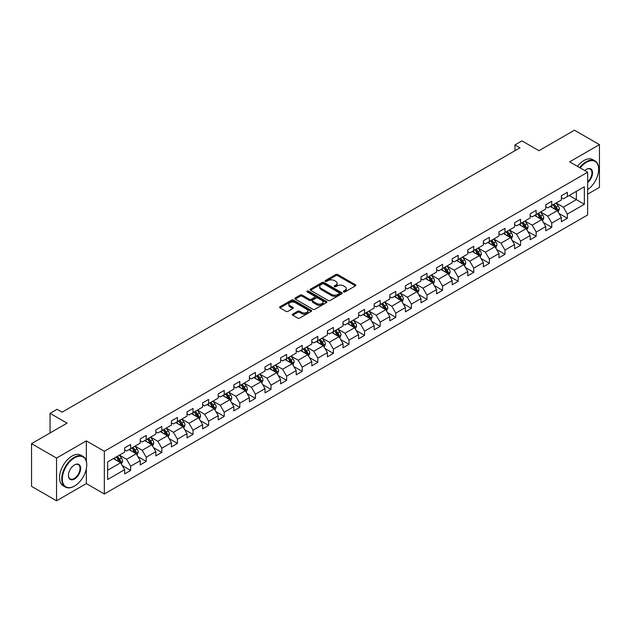 <?xml version="1.0" encoding="UTF-8"?>
<svg xmlns="http://www.w3.org/2000/svg" width="631" height="631" viewBox="0 0 631 631"><rect width="100%" height="100%" fill="white"/><g stroke="black" fill="none" stroke-linecap="round" stroke-linejoin="round"><path stroke-width="0.95" d="M343.627 291.908A0.97 0.56 0 0 0 344.999 291.908L355.427 285.89A1.388 0.805 0 0 0 355.829 285.322A1.388 0.805 0 0 0 355.427 284.755L337.759 274.556A1.388 0.805 0 0 0 335.795 274.556L325.367 280.574A0.97 0.56 0 0 0 325.083 280.969A0.97 0.56 0 0 0 325.367 281.371A0.97 0.56 0 0 0 326.74 281.371L328.096 280.59A4.441 2.563 0 0 1 334.375 280.59L335.842 281.442A4.441 2.563 0 0 1 337.143 283.256A4.441 2.563 0 0 1 335.842 285.062L334.493 285.843A0.97 0.56 0 0 0 334.209 286.237A0.97 0.56 0 0 0 334.493 286.64A0.97 0.56 0 0 0 335.873 286.64L337.222 285.859A4.441 2.563 0 0 1 343.501 285.859L344.976 286.711A4.441 2.563 0 0 1 346.277 288.525A4.441 2.563 0 0 1 344.976 290.331L343.627 291.112A0.97 0.56 0 0 0 343.335 291.514A0.97 0.56 0 0 0 343.627 291.908L343.627 291.112M292.713 314.104A1.388 0.805 0 0 0 292.311 314.672A1.388 0.805 0 0 0 292.713 315.24L297.666 318.095A1.388 0.805 0 0 0 299.63 318.095L311.209 311.414A1.388 0.805 0 0 0 311.619 310.846A1.388 0.805 0 0 0 311.209 310.278L293.549 300.08A1.388 0.805 0 0 0 291.585 300.08L280.006 306.769A1.388 0.805 0 0 0 279.596 307.336A1.388 0.805 0 0 0 280.006 307.896L285.993 311.359A1.388 0.805 0 0 0 287.957 311.359L292.91 308.496A1.388 0.805 0 0 0 293.312 307.928A1.388 0.805 0 0 0 292.91 307.36L289.945 305.649A3.715 2.145 0 0 1 288.856 304.134A3.715 2.145 0 0 1 291.143 302.154A3.715 2.145 0 0 1 295.19 302.62L306.824 309.332A3.715 2.145 0 0 1 307.912 310.846A3.715 2.145 0 0 1 305.617 312.826A3.715 2.145 0 0 1 301.571 312.361L299.63 311.241A1.388 0.805 0 0 0 297.666 311.241L292.713 314.104L292.713 315.24M587.65 194.167L599.45 187.352L599.45 144.633L574.455 130.207L538.961 150.699L521.963 140.887L514.967 144.925L519.968 147.812L62.043 412.185L57.042 409.298L50.046 413.344L50.046 432.969M86.337 461.151L86.337 440.88L56.545 458.082L31.55 443.648L67.044 423.156L50.046 413.344M86.337 440.88L104.336 451.268L587.65 172.231L587.65 214.942L104.336 493.986L104.336 451.268M599.45 144.633L569.659 161.836L587.65 172.231M328.191 300.474A1.388 0.805 0 0 0 330.155 300.474L341.734 293.794A1.388 0.805 0 0 0 342.144 293.226A1.388 0.805 0 0 0 341.734 292.658L324.066 282.459A1.388 0.805 0 0 0 322.11 282.459L310.523 289.148A1.388 0.805 0 0 0 310.121 289.708A1.388 0.805 0 0 0 310.523 290.276L328.191 300.474M307.526 292.114A0.97 0.56 0 0 1 308.512 292.256L326.456 302.612L314.893 309.285A1.388 0.805 0 0 1 312.929 309.285L295.269 299.086L300.222 296.247L300.222 295.095L295.269 297.958A1.388 0.805 0 0 0 294.858 298.526A1.388 0.805 0 0 0 295.269 299.086L295.269 297.958M300.222 296.247A1.388 0.805 0 0 1 302.186 296.247L302.186 295.095A1.388 0.805 0 0 0 300.222 295.095M302.186 295.095L309.348 299.228A1.388 0.805 0 0 0 311.312 299.228L314.601 297.335A1.388 0.805 0 0 0 315.003 296.767A1.388 0.805 0 0 0 314.601 296.199L307.139 291.893A0.97 0.56 0 0 1 306.855 291.498A0.97 0.56 0 0 1 307.455 290.978A0.97 0.56 0 0 1 308.512 291.096L326.472 301.468A1.388 0.805 0 0 1 326.882 302.036A1.388 0.805 0 0 1 326.472 302.604L326.472 301.468M56.545 458.082L56.545 500.793L31.55 486.367L31.55 443.648M122.288 465.615L130.633 470.434L130.633 466.214L140.232 460.677L140.232 464.889L146.226 461.427L146.226 457.215L155.825 451.67L155.825 455.89L161.828 452.419L161.828 448.207L171.427 442.67L171.427 446.882L177.421 443.419L177.421 439.2L187.021 433.663L187.021 437.875L193.023 434.412L193.023 430.2L202.622 424.655L202.622 428.867L208.616 425.404L208.616 421.192L218.216 415.655L218.216 419.867L224.218 416.405L224.218 412.185L233.817 406.648L233.817 410.86L239.812 407.397L239.812 403.185L249.411 397.64L249.411 401.852L255.413 398.39L255.413 394.178L265.012 388.633L265.012 392.853L271.007 389.39L271.007 385.17L280.606 379.633L280.606 383.845L286.608 380.383L286.608 376.171L296.207 370.626L296.207 374.838L302.202 371.375L302.202 367.163L311.801 361.618L311.801 365.838L317.803 362.375L317.803 358.156L327.394 352.619L327.394 356.83L333.397 353.368L333.397 349.156L342.996 343.611L342.996 347.823L348.99 344.36L348.99 340.148L358.589 334.604L358.589 338.823L364.592 335.361L364.592 331.141L374.191 325.604L374.191 329.816L380.185 326.353L380.185 322.141L389.784 316.596L389.784 320.808L395.787 317.346L395.787 313.134L405.386 307.589L405.386 311.809L411.38 308.346L411.38 304.126L420.98 298.589L420.98 302.801L426.982 299.339L426.982 295.127L436.581 289.582L436.581 293.794L442.576 290.331L442.576 286.119L452.175 280.574L452.175 284.794L458.177 281.323L458.177 277.112L467.776 271.575L467.776 275.786L473.771 272.324L473.771 268.112L483.37 262.567L483.37 266.779L489.372 263.316L489.372 259.104L498.971 253.559L498.971 257.779L504.966 254.309L504.966 250.097L514.565 244.56L514.565 248.772L520.567 245.309L520.567 241.097L530.158 235.552L530.158 239.764L536.161 236.302L536.161 232.09L545.76 226.545L545.76 230.765L551.762 227.294L551.762 223.082L561.353 217.545L561.353 221.757L567.356 218.294L567.356 214.075L584.353 204.263L584.353 186.721L576.355 191.335L576.355 199.648L584.353 204.263M130.633 470.434L124.63 473.897L124.63 469.685L107.633 479.497L107.633 461.947L124.63 452.135L124.63 447.923L130.633 444.453L130.633 448.673L140.232 443.128L140.232 438.916L146.226 435.453L146.226 439.665L155.825 434.12L155.825 429.908L161.828 426.446L161.828 430.657L171.427 425.12L171.427 420.901L177.421 417.438L177.421 421.658L187.021 416.113L187.021 411.901L193.023 408.438L193.023 412.65L202.622 407.105L202.622 402.893L208.616 399.431L208.616 403.643L218.216 398.106L218.216 393.886L224.218 390.423L224.218 394.643L233.817 389.098L233.817 384.886L239.812 381.424L239.812 385.636L249.411 380.091L249.411 375.879L255.413 372.416L255.413 376.628L265.012 371.091L265.012 366.871L271.007 363.409L271.007 367.628L280.606 362.084L280.606 357.872L286.608 354.409L286.608 358.621L296.207 353.076L296.207 348.864L302.202 345.402L302.202 349.613L311.801 344.076L311.801 339.857L317.803 336.394L317.803 340.614L327.394 335.069L327.394 330.857L333.397 327.394L333.397 331.606L342.996 326.061L342.996 321.849L348.99 318.387L348.99 322.599L358.589 317.062L358.589 312.842L364.592 309.379L364.592 313.591L374.191 308.054L374.191 303.842L380.185 300.38L380.185 304.592L389.784 299.047L389.784 294.835L395.787 291.372L395.787 295.584L405.386 290.047L405.386 285.827L411.38 282.365L411.38 286.577L420.98 281.04L420.98 276.828L426.982 273.365L426.982 277.577L436.581 272.032L436.581 267.82L442.576 264.357L442.576 268.569L452.175 263.032L452.175 258.813L458.177 255.35L458.177 259.562L467.776 254.025L467.776 249.813L473.771 246.342L473.771 250.562L483.37 245.017L483.37 240.805L489.372 237.343L489.372 241.555L498.971 236.01L498.971 231.798L504.966 228.335L504.966 232.547L514.565 227.01L514.565 222.798L520.567 219.328L520.567 223.548L530.158 218.003L530.158 213.791L536.161 210.328L536.161 214.54L545.76 208.995L545.76 204.783L551.762 201.321L551.762 205.532L561.353 199.995L561.353 195.784L567.356 192.313L567.356 196.533L584.353 186.721M129.032 449.595L136.233 453.752L126.634 459.289L119.433 455.132M124.63 449.824L126.634 450.976L130.633 448.673M126.634 459.289L130.633 466.214M136.233 453.752L140.232 460.677M144.633 440.588L151.826 444.745L142.227 450.289L135.034 446.133M140.232 440.817L142.227 441.976L146.226 439.665M142.227 450.289L146.226 457.215M151.826 444.745L155.825 451.67M160.227 431.58L167.428 435.737L157.829 441.282L150.628 437.125M155.825 431.817L157.829 432.969L161.828 430.657M157.829 441.282L161.828 448.207M167.428 435.737L171.427 442.67M175.828 422.581L183.022 426.737L173.422 432.274L166.229 428.118M171.427 422.809L173.422 423.961L177.421 421.658M173.422 432.274L177.421 439.2M183.022 426.737L187.021 433.663M191.422 413.573L198.623 417.73L189.024 423.275L181.823 419.118M187.021 413.802L189.024 414.961L193.023 412.65M189.024 423.275L193.023 430.2M198.623 417.73L202.622 424.655M207.015 404.566L214.217 408.722L204.618 414.267L197.424 410.111M202.622 404.802L204.618 405.954L208.616 403.643M204.618 414.267L208.616 421.192M214.217 408.722L218.216 415.655M222.617 395.566L229.818 399.723L220.219 405.26L213.018 401.103M218.216 395.795L220.219 396.946L224.218 394.643M220.219 405.26L224.218 412.185M229.818 399.723L233.817 406.648M238.21 386.558L245.412 390.715L235.813 396.26L228.611 392.103M233.817 386.787L235.813 387.947L239.812 385.636M235.813 396.26L239.812 403.185M245.412 390.715L249.411 397.64M253.812 377.551L261.013 381.708L251.414 387.253L244.213 383.096M249.411 377.788L251.414 378.939L255.413 376.628M251.414 387.253L255.413 394.178M261.013 381.708L265.012 388.633M269.405 368.551L276.607 372.708L267.008 378.245L259.806 374.088M265.012 368.78L267.008 369.932L271.007 367.628M267.008 378.245L271.007 385.17M276.607 372.708L280.606 379.633M285.007 359.544L292.2 363.701L282.609 369.238L275.408 365.089M280.606 359.773L282.609 360.932L286.608 358.621M282.609 369.238L286.608 376.171M292.2 363.701L296.207 370.626M300.601 350.536L307.802 354.693L298.203 360.238L291.001 356.081M296.207 350.773L298.203 351.924L302.202 349.613M298.203 360.238L302.202 367.163M307.802 354.693L311.801 361.618M316.202 341.537L323.395 345.693L313.804 351.23L306.603 347.074M311.801 341.765L313.804 342.917L317.803 340.614M313.804 351.23L317.803 358.156M323.395 345.693L327.394 352.619M331.796 332.529L338.997 336.686L329.398 342.223L322.196 338.074M327.394 332.758L329.398 333.917L333.397 331.606M329.398 342.223L333.397 349.156M338.997 336.686L342.996 343.611M347.397 323.522L354.59 327.678L344.991 333.223L337.798 329.066M342.996 323.758L344.991 324.91L348.99 322.599M344.991 333.223L348.99 340.148M354.59 327.678L358.589 334.604M362.991 314.522L370.192 318.679L360.593 324.216L353.392 320.059M358.589 314.751L360.593 315.902L364.592 313.591M360.593 324.216L364.592 331.141M370.192 318.679L374.191 325.604M378.592 305.514L385.786 309.671L376.186 315.208L368.993 311.051M374.191 305.743L376.186 306.903L380.185 304.592M376.186 315.208L380.185 322.141M385.786 309.671L389.784 316.596M394.186 296.507L401.387 300.664L391.788 306.209L384.587 302.052M389.784 296.736L391.788 297.895L395.787 295.584M391.788 306.209L395.787 313.134M401.387 300.664L405.386 307.589M409.787 287.507L416.981 291.656L407.381 297.201L400.188 293.044M405.386 287.736L407.381 288.888L411.38 286.577M407.381 297.201L411.38 304.126M416.981 291.656L420.98 298.589M425.381 278.5L432.582 282.656L422.983 288.193L415.782 284.037M420.98 278.728L422.983 279.888L426.982 277.577M422.983 288.193L426.982 295.127M432.582 282.656L436.581 289.582M440.974 269.492L448.176 273.649L438.577 279.194L431.383 275.037M436.581 269.721L438.577 270.88L442.576 268.569M438.577 279.194L442.576 286.119M448.176 273.649L452.175 280.574M456.576 260.493L463.777 264.641L454.178 270.186L446.977 266.03M452.175 260.721L454.178 261.873L458.177 259.562M454.178 270.186L458.177 277.112M463.777 264.641L467.776 271.575M472.169 251.485L479.371 255.642L469.772 261.179L462.57 257.022M467.776 251.714L469.772 252.865L473.771 250.562M469.772 261.179L473.771 268.112M479.371 255.642L483.37 262.567M487.771 242.478L494.972 246.634L485.373 252.179L478.172 248.022M483.37 242.706L485.373 243.866L489.372 241.555M485.373 252.179L489.372 259.104M494.972 246.634L498.971 253.559M503.364 233.47L510.566 237.627L500.967 243.172L493.765 239.015M498.971 233.707L500.967 234.858L504.966 232.547M500.967 243.172L504.966 250.097M510.566 237.627L514.565 244.56M518.966 224.47L526.159 228.627L516.568 234.164L509.367 230.007M514.565 224.699L516.568 225.851L520.567 223.548M516.568 234.164L520.567 241.097M526.159 228.627L530.158 235.552M534.56 215.463L541.761 219.62L532.162 225.164L524.96 221.008M530.158 215.692L532.162 216.851L536.161 214.54M532.162 225.164L536.161 232.09M541.761 219.62L545.76 226.545M550.161 206.455L557.354 210.612L547.755 216.157L540.562 212M545.76 206.692L547.755 207.844L551.762 205.532M547.755 216.157L551.762 223.082M557.354 210.612L561.353 217.545M569.154 195.492L576.355 199.648L563.357 207.149L556.156 202.993M561.353 197.684L563.357 198.836L567.356 196.533M563.357 207.149L567.356 214.075M56.545 500.793L86.337 483.591L104.336 493.986M514.967 144.925L514.967 150.699M107.633 470.261L120.631 462.752L113.438 458.595M120.631 462.752L124.63 469.685M559.011 213.475L567.356 218.294M543.409 222.475L551.762 227.294M527.816 231.482L536.161 236.302M512.214 240.49L520.567 245.309M496.621 249.49L504.966 254.309M481.019 258.497L489.372 263.316M465.426 267.505L473.771 272.324M449.824 276.504L458.177 281.323M434.231 285.512L442.576 290.331M418.629 294.519L426.982 299.339M403.035 303.519L411.38 308.346M387.434 312.526L395.787 317.346M371.84 321.534L380.185 326.353M356.247 330.534L364.592 335.361M340.645 339.541L348.99 344.36M325.052 348.549L333.397 353.368M309.45 357.556L317.803 362.375M293.857 366.556L302.202 371.375M278.255 375.563L286.608 380.383M262.662 384.571L271.007 389.39M247.06 393.57L255.413 398.39M231.467 402.578L239.812 407.397M215.865 411.586L224.218 416.405M200.272 420.585L208.616 425.404M184.67 429.593L193.023 434.412M169.076 438.6L177.421 443.419M153.475 447.6L161.828 452.419M137.881 456.607L146.226 461.427M86.337 483.591L86.337 468.699M344.013 292.043L344.976 291.49A4.441 2.563 0 0 0 346.277 289.676L346.277 288.525M337.143 283.256L337.143 284.407A4.441 2.563 0 0 1 335.842 286.222L334.887 286.774M355.427 284.755L355.427 285.89L337.759 275.708A1.388 0.805 0 0 0 335.795 275.708L325.754 281.505M341.734 292.658L341.734 293.794L324.066 283.611A1.388 0.805 0 0 0 322.11 283.611L310.547 290.292M339.281 293.62A0.97 0.56 0 0 0 339.565 293.226A0.97 0.56 0 0 0 339.281 292.831L323.774 283.879A0.97 0.56 0 0 0 322.402 283.879L320.974 284.699A4.441 2.563 0 0 0 319.68 286.513A4.441 2.563 0 0 0 320.974 288.32L331.575 294.44A4.441 2.563 0 0 0 337.861 294.44L339.281 293.62L339.281 294.78A0.97 0.56 0 0 0 339.565 294.377L339.565 293.226M319.68 286.513L319.68 287.665A4.441 2.563 0 0 0 320.974 289.479L320.974 288.32M339.281 294.78L337.861 295.6A4.441 2.563 0 0 1 331.575 295.6L320.974 289.479M302.186 296.247L309.348 300.388A1.388 0.805 0 0 0 311.312 300.388L314.601 298.487A1.388 0.805 0 0 0 315.003 297.919L315.003 296.767M316.786 303.519A3.715 2.145 0 0 0 320.832 303.984A3.715 2.145 0 0 0 323.119 302.004A3.715 2.145 0 0 0 322.031 300.49L317.937 298.124A1.388 0.805 0 0 0 315.973 298.124L312.684 300.025A1.388 0.805 0 0 0 312.282 300.593A1.388 0.805 0 0 0 312.684 301.161L316.786 303.519L316.786 304.678A3.715 2.145 0 0 0 320.832 305.144A3.715 2.145 0 0 0 323.119 303.164L323.119 302.004M312.282 300.593L312.282 301.744A1.388 0.805 0 0 0 312.684 302.312L312.684 301.161M316.786 304.678L312.684 302.312M307.912 310.846L307.912 311.998A3.715 2.145 0 0 1 305.617 313.978A3.715 2.145 0 0 1 301.571 313.512L299.63 312.4A1.388 0.805 0 0 0 297.666 312.4L292.729 315.248M288.856 304.134L288.856 305.286A3.715 2.145 0 0 0 289.945 306.8L289.945 305.649M292.894 308.504L289.945 306.8M311.193 311.422L293.549 301.232A1.388 0.805 0 0 0 291.585 301.232L280.022 307.912M558.151 211.984L559.334 208.987A3.747 2.161 -120 0 0 558.143 205.793L556.077 203.04M552.48 207.796L551.076 205.927M556.779 210.281L557.315 209.145A3.747 2.161 -120 0 0 556.242 206.889L554.176 204.136M553.237 204.681L555.525 207.733A1.909 1.104 60 0 1 555.872 208.317L557.315 209.145M552.977 204.83L555.043 207.583A3.747 2.161 60 0 1 556.116 209.839M587.65 189.71A17.25 9.962 120 0 0 598.653 169.345A17.25 9.962 120 0 0 586.451 162.301A17.25 9.962 120 0 0 580.189 167.917M579.668 167.617A17.676 10.206 -60 0 1 586.152 161.781A17.676 10.206 -60 0 1 594.986 160.905A17.676 10.206 -60 0 1 598.653 168.998A17.676 10.206 -60 0 1 598.645 169.171M584.787 170.575A8.629 4.977 -60 0 1 586.451 169.345L586.451 169.345A8.629 4.977 -60 0 1 592.525 172.184A8.629 4.977 -60 0 1 587.65 182.596M577.468 166.347A17.676 10.206 -60 0 1 583.951 160.511A17.676 10.206 -60 0 1 592.793 159.635L594.986 160.905M587.65 181.815A8.203 4.732 120 0 0 591.752 174.708A8.203 4.732 120 0 0 590.253 169.108A8.203 4.732 120 0 0 586.302 169.431M74.245 486.193L74.545 486.02A17.25 9.962 120 0 0 86.739 464.889A17.25 9.962 120 0 0 74.545 457.846A17.25 9.962 120 0 0 62.343 478.976A17.25 9.962 120 0 0 74.545 486.02L74.245 486.193A17.676 10.206 -60 0 1 65.403 487.069A17.676 10.206 -60 0 1 62.698 472.903A17.676 10.206 -60 0 1 74.245 457.325A17.676 10.206 -60 0 1 83.079 456.45A17.676 10.206 -60 0 1 86.739 464.542A17.676 10.206 -60 0 1 86.739 464.716M74.545 478.976A8.629 4.977 -60 0 1 68.44 475.451A8.629 4.977 -60 0 1 74.545 464.889L74.545 464.889A8.629 4.977 -60 0 1 80.642 468.415A8.629 4.977 -60 0 1 74.545 478.976M68.448 475.277A8.203 4.732 120 0 0 70.144 478.866A8.203 4.732 120 0 0 74.245 478.456A8.203 4.732 120 0 0 79.601 471.231A8.203 4.732 120 0 0 78.347 464.661A8.203 4.732 120 0 0 74.387 464.984M65.403 487.069L63.203 485.799A17.676 10.206 -60 0 1 60.497 471.633A17.676 10.206 -60 0 1 72.044 456.055A17.676 10.206 -60 0 1 80.878 455.18L83.079 456.45M542.55 220.992L543.741 217.995A3.747 2.161 -120 0 0 542.542 214.8L540.483 212.048M536.886 216.804L535.482 214.934M541.177 219.288L541.713 218.152A3.747 2.161 -120 0 0 540.641 215.897L538.582 213.144M537.644 213.688L539.931 216.741A1.909 1.104 60 0 1 540.278 217.324L541.713 218.152M537.383 213.838L539.442 216.591A3.747 2.161 60 0 1 540.515 218.847M526.956 229.992L528.139 226.994A3.747 2.161 -120 0 0 526.948 223.808L524.882 221.055M521.285 225.811L519.881 223.934M525.584 228.288L526.12 227.16A3.747 2.161 -120 0 0 525.047 224.904L522.981 222.151M522.042 222.688L524.337 225.748A1.909 1.104 60 0 1 524.684 226.324L526.12 227.16M521.782 222.838L523.848 225.598A3.747 2.161 60 0 1 524.921 227.846M511.355 238.999L512.546 236.002A3.747 2.161 -120 0 0 511.347 232.807L509.288 230.055M505.691 234.811L504.287 232.942M509.982 237.295L510.518 236.16A3.747 2.161 -120 0 0 509.446 233.912L507.387 231.151M506.448 231.695L508.736 234.748A1.909 1.104 60 0 1 509.083 235.331L510.518 236.16M506.188 231.845L508.247 234.598A3.747 2.161 60 0 1 509.32 236.854M495.761 248.007L496.944 245.009A3.747 2.161 -120 0 0 495.753 241.815L493.687 239.062M490.09 243.818L488.686 241.949M494.388 246.303L494.925 245.167A3.747 2.161 -120 0 0 493.852 242.911L491.786 240.159M490.847 240.703L493.142 243.755A1.909 1.104 60 0 1 493.489 244.339L494.925 245.167M490.587 240.853L492.653 243.605A3.747 2.161 60 0 1 493.726 245.861M480.159 257.006L481.35 254.009A3.747 2.161 -120 0 0 480.152 250.822L478.093 248.07M474.496 252.826L473.092 250.957M478.795 255.303L479.331 254.175A3.747 2.161 -120 0 0 478.259 251.919L476.192 249.166M475.253 249.702L477.541 252.763A1.909 1.104 60 0 1 477.888 253.339L479.331 254.175M474.993 249.852L477.052 252.613A3.747 2.161 60 0 1 478.124 254.861M464.566 266.014L465.757 263.017A3.747 2.161 -120 0 0 464.558 259.83L462.491 257.069M458.895 261.826L457.491 259.956M463.193 264.31L463.73 263.174A3.747 2.161 -120 0 0 462.657 260.926L460.591 258.166M459.652 258.71L461.947 261.762A1.909 1.104 60 0 1 462.294 262.346L463.73 263.174M459.392 258.86L461.458 261.613A3.747 2.161 60 0 1 462.531 263.868M448.964 275.021L450.155 272.024A3.747 2.161 -120 0 0 448.957 268.83L446.898 266.077M443.301 270.833L441.897 268.964M447.6 273.318L448.136 272.182A3.747 2.161 -120 0 0 447.063 269.926L444.997 267.173M444.058 267.718L446.346 270.77A1.909 1.104 60 0 1 446.693 271.354L448.136 272.182M443.798 267.867L445.865 270.62A3.747 2.161 60 0 1 446.929 272.876M433.371 284.021L434.562 281.024A3.747 2.161 -120 0 0 433.363 277.837L431.296 275.084M427.7 279.841L426.304 277.971M431.998 282.317L432.535 281.189A3.747 2.161 -120 0 0 431.462 278.934L429.403 276.181M428.465 276.717L430.752 279.778A1.909 1.104 60 0 1 431.099 280.353L432.535 281.189M428.197 276.867L430.263 279.628A3.747 2.161 60 0 1 431.336 281.876M417.769 293.029L418.96 290.031A3.747 2.161 -120 0 0 417.769 286.845L415.703 284.084M412.106 288.84L410.702 286.971M416.405 291.325L416.941 290.189A3.747 2.161 -120 0 0 415.868 287.941L413.802 285.18M412.863 285.725L415.151 288.785A1.909 1.104 60 0 1 415.498 289.361L416.941 290.189M412.603 285.875L414.67 288.627A3.747 2.161 60 0 1 415.742 290.883M402.176 302.036L403.367 299.039A3.747 2.161 -120 0 0 402.168 295.844L400.101 293.092M396.505 297.848L395.109 295.978M400.803 300.332L401.34 299.197A3.747 2.161 -120 0 0 400.267 296.941L398.208 294.188M397.27 294.732L399.557 297.785A1.909 1.104 60 0 1 399.904 298.368L401.34 299.197M397.002 294.882L399.068 297.635A3.747 2.161 60 0 1 400.141 299.891M386.574 311.036L387.765 308.038A3.747 2.161 -120 0 0 386.574 304.852L384.508 302.099M380.911 306.855L379.507 304.986M385.21 309.332L385.746 308.204A3.747 2.161 -120 0 0 384.673 305.948L382.607 303.195M381.668 303.732L383.956 306.792A1.909 1.104 60 0 1 384.303 307.368L385.746 308.204M381.408 303.89L383.474 306.642A3.747 2.161 60 0 1 384.547 308.898M370.981 320.043L372.172 317.046A3.747 2.161 -120 0 0 370.973 313.859L368.914 311.099M365.31 315.863L363.913 313.986M369.608 318.339L370.145 317.204A3.747 2.161 -120 0 0 369.072 314.956L367.013 312.195M366.075 312.739L368.362 315.8A1.909 1.104 60 0 1 368.709 316.376L370.145 317.204M365.814 312.889L367.873 315.642A3.747 2.161 60 0 1 368.946 317.898M355.379 329.051L356.57 326.053A3.747 2.161 -120 0 0 355.379 322.859L353.313 320.106M349.716 324.862L348.312 322.993M354.015 327.347L354.551 326.211A3.747 2.161 -120 0 0 353.478 323.955L351.412 321.203M350.473 321.747L352.761 324.799A1.909 1.104 60 0 1 353.108 325.383L354.551 326.211M350.213 321.897L352.279 324.649A3.747 2.161 60 0 1 353.352 326.905M339.786 338.05L340.977 335.053A3.747 2.161 -120 0 0 339.778 331.867L337.719 329.114M334.115 333.87L332.718 332.001M338.413 336.347L338.95 335.219A3.747 2.161 -120 0 0 337.877 332.963L335.818 330.21M334.88 330.747L337.167 333.807A1.909 1.104 60 0 1 337.514 334.383L338.95 335.219M334.619 330.904L336.678 333.657A3.747 2.161 60 0 1 337.751 335.913M324.192 347.058L325.375 344.061A3.747 2.161 -120 0 0 324.184 340.874L322.118 338.113M318.521 342.878L317.117 341M322.82 345.354L323.356 344.218A3.747 2.161 -120 0 0 322.283 341.97L320.217 339.21M319.278 339.754L321.573 342.814A1.909 1.104 60 0 1 321.913 343.39L323.356 344.218M319.018 339.904L321.084 342.665A3.747 2.161 60 0 1 322.157 344.912M308.591 356.065L309.782 353.068A3.747 2.161 -120 0 0 308.583 349.874L306.524 347.121M302.927 351.877L301.523 350.008M307.218 354.362L307.754 353.226A3.747 2.161 -120 0 0 306.682 350.97L304.623 348.217M303.685 348.762L305.972 351.814A1.909 1.104 60 0 1 306.319 352.398L307.754 353.226M303.424 348.911L305.483 351.664A3.747 2.161 60 0 1 306.556 353.92M292.997 365.065L294.18 362.076A3.747 2.161 -120 0 0 292.989 358.881L290.923 356.129M287.326 360.885L285.922 359.015M291.625 363.361L292.161 362.233A3.747 2.161 -120 0 0 291.088 359.978L289.022 357.225M288.083 357.761L290.378 360.822A1.909 1.104 60 0 1 290.725 361.397L292.161 362.233M287.823 357.919L289.889 360.672A3.747 2.161 60 0 1 290.962 362.928M277.395 374.073L278.587 371.075A3.747 2.161 -120 0 0 277.388 367.889L275.329 365.128M271.732 369.892L270.328 368.015M276.023 372.369L276.559 371.233A3.747 2.161 -120 0 0 275.495 368.985L273.428 366.225M272.489 366.769L274.777 369.829A1.909 1.104 60 0 1 275.124 370.405L276.559 371.233M272.229 366.919L274.288 369.679A3.747 2.161 60 0 1 275.361 371.927M261.802 383.08L262.985 380.083A3.747 2.161 -120 0 0 261.794 376.888L259.727 374.136M256.131 378.892L254.727 377.022M260.429 381.376L260.966 380.241A3.747 2.161 -120 0 0 259.893 377.985L257.827 375.232M256.888 375.776L259.183 378.829A1.909 1.104 60 0 1 259.53 379.412L260.966 380.241M256.628 375.926L258.694 378.679A3.747 2.161 60 0 1 259.767 380.935M246.2 392.08L247.391 389.09A3.747 2.161 -120 0 0 246.193 385.896L244.134 383.143M240.537 387.899L239.133 386.03M244.836 390.384L245.372 389.248A3.747 2.161 -120 0 0 244.3 386.992L242.233 384.24M241.294 384.784L243.582 387.836A1.909 1.104 60 0 1 243.929 388.412L245.372 389.248M241.034 384.934L243.093 387.686A3.747 2.161 60 0 1 244.165 389.942M230.607 401.087L231.798 398.09A3.747 2.161 -120 0 0 230.599 394.903L228.532 392.143M224.936 396.907L223.54 395.03M229.234 399.384L229.771 398.248A3.747 2.161 -120 0 0 228.698 396L226.632 393.247M225.693 393.783L227.988 396.844A1.909 1.104 60 0 1 228.335 397.42L229.771 398.248M225.433 393.933L227.499 396.694A3.747 2.161 60 0 1 228.572 398.942M215.005 410.095L216.196 407.098A3.747 2.161 -120 0 0 214.997 403.903L212.939 401.15M209.342 405.907L207.938 404.037M213.641 408.391L214.177 407.255A3.747 2.161 -120 0 0 213.104 404.999L211.038 402.247M210.099 402.791L212.387 405.843A1.909 1.104 60 0 1 212.734 406.427L214.177 407.255M209.839 402.941L211.906 405.694A3.747 2.161 60 0 1 212.978 407.949M199.412 419.094L200.603 416.105A3.747 2.161 -120 0 0 199.404 412.911L197.337 410.158M193.741 414.914L192.345 413.045M198.039 417.399L198.576 416.263A3.747 2.161 -120 0 0 197.503 414.007L195.444 411.254M194.506 411.798L196.793 414.851A1.909 1.104 60 0 1 197.14 415.435L198.576 416.263M194.238 411.948L196.304 414.701A3.747 2.161 60 0 1 197.377 416.957M183.81 428.102L185.001 425.105A3.747 2.161 -120 0 0 183.81 421.918L181.744 419.158M178.147 423.922L176.743 422.044M182.446 426.398L182.982 425.27A3.747 2.161 -120 0 0 181.909 423.015L179.843 420.262M178.904 420.798L181.192 423.858A1.909 1.104 60 0 1 181.539 424.434L182.982 425.27M178.644 420.948L180.711 423.709A3.747 2.161 60 0 1 181.783 425.957M168.217 437.109L169.408 434.112A3.747 2.161 -120 0 0 168.209 430.918L166.142 428.165M162.546 432.921L161.15 431.052M166.844 435.406L167.381 434.27A3.747 2.161 -120 0 0 166.308 432.014L164.249 429.261M163.311 429.806L165.598 432.858A1.909 1.104 60 0 1 165.945 433.442L167.381 434.27M163.05 429.956L165.109 432.708A3.747 2.161 60 0 1 166.182 434.964M152.615 446.109L153.806 443.12A3.747 2.161 -120 0 0 152.615 439.925L150.549 437.173M146.952 441.929L145.548 440.059M151.251 444.413L151.787 443.277A3.747 2.161 -120 0 0 150.714 441.022L148.648 438.269M147.709 438.813L149.997 441.866A1.909 1.104 60 0 1 150.344 442.449L151.787 443.277M147.449 438.963L149.515 441.716A3.747 2.161 60 0 1 150.588 443.972M137.022 455.117L138.213 452.119A3.747 2.161 -120 0 0 137.014 448.933L134.955 446.18M131.351 450.936L129.954 449.059M135.649 453.413L136.186 452.285A3.747 2.161 -120 0 0 135.113 450.029L133.054 447.276M132.116 447.813L134.403 450.873A1.909 1.104 60 0 1 134.75 451.449L136.186 452.285M131.855 447.963L133.914 450.723A3.747 2.161 60 0 1 134.987 452.971M121.428 464.124L122.611 461.127A3.747 2.161 -120 0 0 121.42 457.932L119.354 455.18M115.757 459.936L114.353 458.067M120.056 462.42L120.592 461.285A3.747 2.161 -120 0 0 119.519 459.037L117.453 456.276M116.514 456.82L118.802 459.873A1.909 1.104 60 0 1 119.149 460.456L120.592 461.285M116.254 456.97L118.32 459.723A3.747 2.161 60 0 1 119.393 461.979M344.976 291.49L344.976 290.331M334.493 286.64L334.493 285.843M335.842 286.222L335.842 285.062M325.367 281.371L325.367 280.574M335.795 275.708L335.795 274.556M337.759 275.708L337.759 274.556M310.523 290.276L310.523 289.148M322.11 283.611L322.11 282.459M324.066 283.611L324.066 282.459M331.575 295.6L331.575 294.44M337.861 295.6L337.861 294.44M309.348 300.388L309.348 299.228M311.312 300.388L311.312 299.228M314.601 298.487L314.601 297.335M308.512 292.256L308.512 291.096M297.666 312.4L297.666 311.241M299.63 312.4L299.63 311.241M301.571 313.512L301.571 312.361M292.91 308.496L292.91 307.36M280.006 307.896L280.006 306.769M291.585 301.232L291.585 300.08M293.549 301.232L293.549 300.08M311.209 311.414L311.209 310.278M556.984 210.399L559.311 209.058M556.242 206.889L558.143 205.793M553.576 208.435L555.043 207.583M541.39 219.407L543.717 218.066M540.641 215.897L542.542 214.8M537.975 217.435L539.442 216.591M525.797 228.414L528.115 227.073M525.047 224.904L526.948 223.808M522.381 226.442L523.848 225.598M510.195 237.414L512.522 236.073M509.446 233.912L511.347 232.807M506.788 235.45L508.247 234.598M494.601 246.421L496.92 245.08M493.852 242.911L495.753 241.815M491.186 244.449L492.653 243.605M479 255.429L481.327 254.088M478.259 251.919L480.152 250.822M475.593 253.457L477.052 252.613M463.406 264.428L465.725 263.088M462.657 260.926L464.558 259.83M459.991 262.464L461.458 261.613M447.805 273.436L450.132 272.095M447.063 269.926L448.957 268.83M444.398 271.464L445.865 270.62M432.211 282.443L434.53 281.103M431.462 278.934L433.363 277.837M428.796 280.472L430.263 279.628M416.61 291.443L418.937 290.102M415.868 287.941L417.769 286.845M413.202 289.479L414.67 288.627M401.016 300.451L403.343 299.11M400.267 296.941L402.168 295.844M397.601 298.479L399.068 297.635M385.415 309.458L387.742 308.117M384.673 305.948L386.574 304.852M382.007 307.486L383.474 306.642M369.821 318.458L372.148 317.117M369.072 314.956L370.973 313.859M366.406 316.494L367.873 315.642M354.22 327.465L356.547 326.124M353.478 323.955L355.379 322.859M350.812 325.493L352.279 324.649M338.626 336.473L340.953 335.132M337.877 332.963L339.778 331.867M335.211 334.501L336.678 333.657M323.033 345.472L325.351 344.132M322.283 341.97L324.184 340.874M319.617 343.509L321.084 342.665M307.431 354.48L309.758 353.139M306.682 350.97L308.583 349.874M304.024 352.508L305.483 351.664M291.837 363.488L294.156 362.147M291.088 359.978L292.989 358.881M288.422 361.516L289.889 360.672M276.236 372.495L278.563 371.146M275.495 368.985L277.388 367.889M272.829 370.523L274.288 369.679M260.642 381.495L262.961 380.154M259.893 377.985L261.794 376.888M257.227 379.523L258.694 378.679M245.041 390.502L247.368 389.161M244.3 386.992L246.193 385.896M241.634 388.53L243.093 387.686M229.447 399.51L231.766 398.161M228.698 396L230.599 394.903M226.032 397.538L227.499 396.694M213.846 408.509L216.173 407.169M213.104 404.999L214.997 403.903M210.439 406.545L211.906 405.694M198.252 417.517L200.579 416.176M197.503 414.007L199.404 412.911M194.837 415.545L196.304 414.701M182.651 426.524L184.978 425.176M181.909 423.015L183.81 421.918M179.243 424.553L180.711 423.709M167.057 435.524L169.384 434.183M166.308 432.014L168.209 430.918M163.642 433.56L165.109 432.708M151.456 444.532L153.783 443.191M150.714 441.022L152.615 439.925M148.048 442.56L149.515 441.716M135.862 453.539L138.189 452.19M135.113 450.029L137.014 448.933M132.447 451.567L133.914 450.723M120.261 462.539L122.588 461.198M119.519 459.037L121.42 457.932M116.853 460.575L118.32 459.723"/></g></svg>
